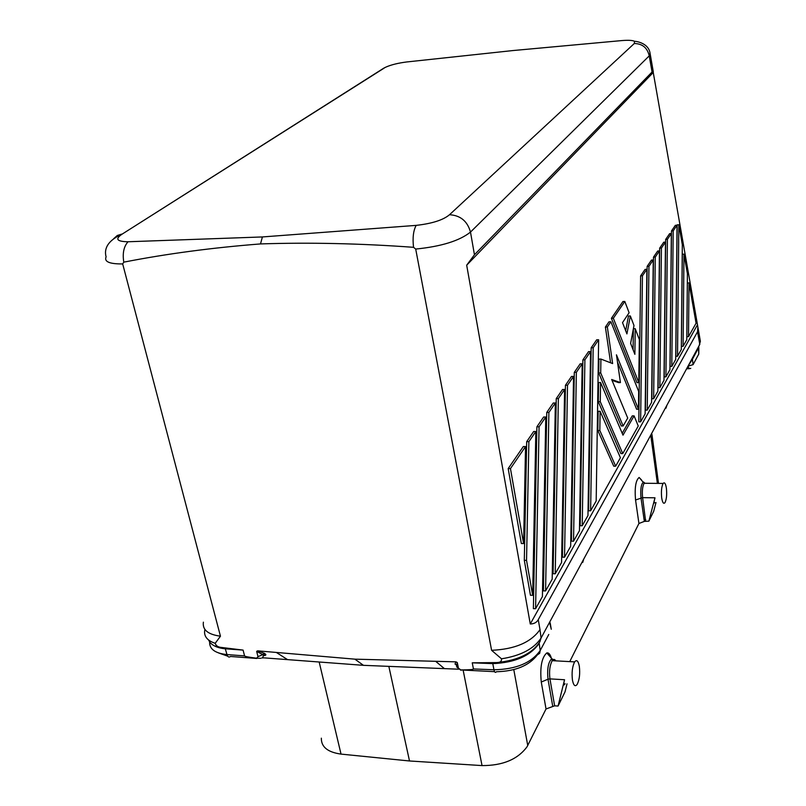 <?xml version="1.0" encoding="UTF-8"?>
<svg xmlns="http://www.w3.org/2000/svg" width="806" height="806" viewBox="0 0 806 806"><rect width="100%" height="100%" fill="white"/><g stroke="black" fill="none" stroke-linecap="round" stroke-linejoin="round"><path stroke-width="1.21" d="M556.251 398.627L562.517 389.51L564.613 389.479L561.581 562.477L555.233 573.781L558.367 398.607L556.251 398.627L553.087 573.711L555.233 573.781M573.55 376.422L570.678 546.297L564.543 557.218L567.515 385.238L573.55 376.422L571.484 376.462L565.439 385.268L562.437 557.158L564.543 557.218M683.095 346.308L683.972 254.132L687.407 273.708L686.783 339.739L683.095 346.308L681.413 346.348L682.299 254.212L683.972 254.132M689.009 282.886L687.357 282.946L686.853 336.707L688.515 336.666L689.009 282.886L696.072 323.216L688.515 336.666M638.463 409.216L638.684 391.484L610.908 321.775L607.341 326.984L612.631 363.577L600.913 359.063L600.702 372.956L623.129 425.971L627.723 418.062L611.663 379.485L620.429 382.578L616.449 354.811L638.463 409.216L636.619 409.236L617.507 362.156M697.966 327.538L700.374 341.27L699.205 345.482M649.243 55.856L650.029 53.125C648.598 43.383 636.952 41.328 634.554 41.287L634.292 43.514C642.382 43.665 647.359 47.786 649.243 55.856L652.064 72.006L653.293 71.774L653.253 72.5L466.684 265.194L474.452 254.756L470.492 232.078L649.243 55.856M697.371 324.979L530.267 623.985C534.025 623.915 536.685 622.474 538.257 619.663L697.553 331.75L697.865 326.944L653.253 72.5M546.74 412.46L553.228 403.02L555.354 403L552.17 579.232L545.581 590.939L548.896 412.45L546.74 412.46L543.415 590.858L545.581 590.939M677.141 224.844L675.821 356.252L677.524 356.222L678.833 224.753L677.141 224.844M665.484 242.122L663.751 242.213L659.661 248.157L661.414 248.077L665.484 242.122L663.983 380.301L659.862 387.636L661.414 248.077M659.661 248.157L658.099 387.666L659.862 387.636M535.839 431.512L533.653 431.522L526.681 441.668L528.887 441.658L535.839 431.512L532.665 595.342L530.449 595.261L524.303 560.301L526.54 560.372L528.887 441.658M638.795 382.628L639.339 339.497L635.209 328.687L634.876 354.338L630.614 343.416L634 325.523L630.352 315.962L626.917 333.916L622.514 322.632L629.113 312.738L624.811 301.464L622.927 301.535L611.401 318.31L636.952 382.659L638.795 382.628L613.326 318.249L624.811 301.464M611.401 318.31L613.326 318.249M598.294 401.71L598.586 382.548L600.561 382.518L622.998 435.159L634.09 415.866L638.251 426.011L622.756 453.587L600.269 401.69L598.294 401.71L620.852 453.577L622.756 453.587M612.006 380.321L618.524 382.608L620.429 382.578M630.352 315.962L628.489 316.023L625.668 330.702M600.913 359.063L598.939 359.103L598.727 372.987L600.702 372.956M598.727 372.987L621.235 425.981L623.129 425.971M646.875 269.315L645.122 413.851L640.629 421.85L642.432 275.793L646.875 269.315L645.072 269.395L640.619 275.874L638.795 421.86L640.629 421.85M665.655 239.432L664.174 376.896L665.917 376.865L667.388 239.352L671.348 233.559L669.635 233.649L665.655 239.432L667.388 239.352M576.361 372.322L573.529 541.219L579.464 530.67L582.194 363.798L576.361 372.322L574.305 372.352L571.454 541.169L573.529 541.219M647.147 266.363L651.47 260.076L653.253 259.995L651.601 402.345L647.228 410.113L648.941 266.292L647.147 266.363L645.415 410.133L647.228 410.113M526.681 441.668L524.303 560.301M665.917 376.865L669.927 369.732L671.348 233.559M539.073 426.787L536.897 426.797L543.617 417.014L545.773 417.004L539.073 426.787L535.587 608.732L542.408 596.591L545.773 417.004M653.495 257.134L657.696 251.019L659.459 250.928L657.877 391.162L653.636 398.718L655.268 257.054L653.495 257.134L651.842 398.738L653.636 398.718M526.54 560.372L532.665 595.342M675.7 359.466L671.801 366.398L673.191 230.859L677.05 225.227L675.7 359.466M677.05 225.227L675.357 225.317L671.489 230.949L670.078 366.438L671.801 366.398M123.792 262.151C166.651 253.769 212.22 247.694 260.499 243.926L262.413 236.944L128.013 241.76C123.771 246.596 122.361 253.386 123.792 262.151L122.683 263.925C109.505 264.056 103.974 261.698 106.1 256.852C101.888 241.528 121.474 234.868 121.746 234.113L117.293 235.483L113.646 238.727M494.572 671.67L460.78 669.937L458.402 668.093L457.304 662.552L455.944 661.847L354.872 659.157L363.466 665.333L366.005 665.444M458.402 668.093L456.438 665.958L457.304 662.552M634.554 41.287C632.579 40.3 628.388 40.058 622 40.562L622.383 40.532M652.064 72.006L474.452 254.756M622 40.562L512.838 50.566L407.282 61.901M659.459 250.928L655.268 257.054M699.376 345.17L541.078 638.02L540 629.627C530.993 642.372 514.863 649.263 491.6 650.301L415.705 249.064C441.295 246.485 459.551 240.823 470.492 232.078C467.42 221.156 460.428 215.373 449.506 214.728C443.24 220.028 432.137 223.574 416.188 225.378L262.413 236.944M530.267 623.985L466.684 265.194M598.636 339.779L596.662 339.83L591.181 347.799L588.612 510.772L590.627 510.803L593.176 347.749L598.636 339.779L596.178 500.939L590.627 510.803M591.181 347.799L593.176 347.749M678.833 224.753L682.329 244.762L681.322 349.461L677.524 356.222M555.354 403L548.896 412.45M525.542 446.564L523.316 446.554L508.183 468.578L510.46 468.588L525.542 446.564L523.598 543.566L510.46 468.588M582.194 363.798L580.159 363.838L574.305 372.352M587.957 515.558L590.546 351.587L584.904 359.829L582.224 525.754L587.957 515.558M385.993 67.059L383.787 68.157L385.993 67.059C391.263 64.742 398.214 63.039 406.879 61.941M383.787 68.157L376.644 72.681M615.663 466.19L620.418 457.737L600.117 411.292L598.143 411.312L597.851 430.545L613.739 466.18L615.663 466.19L599.835 430.535L597.851 430.545M610.908 321.775L608.973 321.836L605.397 327.045L610.585 362.791M633.355 328.929L633.083 349.744M634.09 415.866L632.226 415.876L622.202 433.275M508.183 468.578L521.351 543.516L523.598 543.566M590.546 351.587L588.541 351.638L582.889 359.879L580.179 525.713L582.224 525.754M536.897 426.797L533.381 608.641L535.587 608.732M582.889 359.879L584.904 359.829M122.683 263.925L220.451 636.186C208.019 634.524 202.326 629.859 203.384 622.172M640.619 275.874L642.432 275.793M565.439 385.268L567.515 385.238M605.397 327.045L607.341 326.984M671.489 230.949L673.191 230.859M384.14 68.117L122.22 234.072C114.835 239.009 116.759 241.568 128.013 241.76M600.561 382.518L600.269 401.69M633.395 328.737L635.209 328.687M564.613 389.479L558.367 398.607M600.117 411.292L599.835 430.535M653.253 259.995L648.941 266.292M415.705 249.064L413.538 247.311C360.332 243.442 309.313 242.314 260.499 243.926M416.188 225.378C413.347 230.506 412.46 237.81 413.538 247.311M122.22 234.072L383.777 68.157M208.573 640.004L209.731 642.039M210.729 643.198C213.892 646.341 218.799 648.205 225.468 648.81L243.08 650.099L220.804 647.369C217.842 647.006 215.968 645.656 215.192 643.309L220.471 636.186M225.076 648.064L226.98 654.573C215.262 653.334 209.479 649.203 209.631 642.181M535.668 647.339C525.049 657.374 510.591 662.562 492.305 662.895L492.788 663.62L472.245 662.824L496.919 662.582C500.254 662.552 501.785 661.293 501.493 658.794L491.579 650.301M688.395 365.491L692.425 359.264L698.963 345.935M262.272 657.726L363.466 665.333L458.513 669.202M263.471 655.631C265.738 655.5 266.393 654.976 265.416 654.049L263.441 655.832M262.837 657.192L263.562 655.197L262.756 654.643L264.368 653.323L265.416 654.049M264.368 653.323L257.618 650.845L354.872 659.157M572.462 680.204C573.57 685.574 575.141 686.974 577.156 684.425C579.474 679.78 580.189 673.705 579.312 666.199C578.234 660.829 576.673 659.389 574.638 661.877C572.3 666.491 571.575 672.597 572.462 680.204M243.08 650.099L244.571 655.893C244.752 656.457 248.762 657.222 256.59 658.2L258.001 656.658L256.661 651.379L257.618 650.845M460.78 669.937C469.273 669.877 473.485 669.544 473.444 668.95L493.957 669.776L492.788 663.62C514.792 662.683 530.197 655.993 539.002 643.561L538.982 643.299M472.245 662.824L473.444 668.95M651.913 434.243L658.492 483.399M321.342 738.175C321.171 746.94 327.74 752.25 341.029 754.104L409.508 760.975L482.038 765.589C502.763 765.65 517.774 759.363 527.074 746.729L546.035 708.968L541.269 682.017C539.859 667.227 541.692 657.545 546.77 652.941C548.755 652.477 550.337 654.422 551.536 658.784M550.155 622.796L551.213 628.902M409.508 760.975L388.845 666.371M569.751 661.615L638.926 523.487L635.551 499.992C634.524 487.781 635.722 480.275 639.128 477.474L641.606 480.044M456.125 664.577L455.017 664.013L456.166 664.769M638.926 523.487L644.377 521.381L648.85 521.17L653.656 511.397L655.993 502.511M654.744 502.501C653.716 504.103 653.797 502.531 654.986 497.806L648.85 521.17M654.986 497.806L642.614 497.645L645.606 521.109M645.727 519.638L644.125 519.92L641.002 497.917C640.286 489.302 641.113 483.993 643.5 481.988L645.012 483.278M666.401 488.265C665.635 483.499 664.537 481.897 663.126 483.449C661.535 486.623 661.061 491.438 661.696 497.886C662.482 502.652 663.58 504.234 664.98 502.642C666.552 499.438 667.025 494.642 666.401 488.265M567.021 683.82L565.026 691.88L558.074 706.046L564.543 679.74C563.334 684.959 563.515 686.279 565.087 683.7M564.543 679.74L549.944 678.884L554.639 705.824L546.035 708.968M554.639 705.824L558.074 706.046M204.774 629.98C203.656 636.146 207.132 640.589 215.192 643.309M258.001 656.658L262.756 654.643L256.661 651.379M264.166 657.867L261.96 657.928M688.052 366.115L693.089 364.644L698.772 354.036L698.49 347.839M501.493 658.794C520.706 655.792 533.904 648.87 541.078 638.02L539.889 641.788C532.373 653.434 518.046 660.376 496.919 662.582M455.017 664.013L455.944 661.847M697.553 331.75L699.799 344.535M540 629.627L538.257 619.663M449.506 214.728L634.292 43.514M492.224 662.814L486.421 662.663M690.752 368.332L689.382 368.695L687.891 366.408M693.089 364.644L692.425 359.264L698.601 347.718M698.832 347.245L698.772 354.036L696.928 357.471M276.347 652.447L287.551 659.63M435.653 661.313L444.418 668.627M552.715 706.147L547.999 679.216L549.944 678.884C549.027 671.327 549.783 665.252 552.211 660.668C553.48 658.955 554.669 659.016 555.767 660.86M216.099 646.694L216.149 645.394M549.843 623.36L551.274 629.274M341.029 754.104L319.176 662.008M482.038 765.589L463.188 670.38M527.749 745.49L513.805 669.705M650.895 436.127L657.384 483.388M663.126 483.449L644.105 483.268C642.463 486.431 641.959 491.227 642.614 497.645L635.551 499.992M644.377 521.381L644.125 519.92M639.128 477.474L644.105 483.268L646.059 483.288M541.269 682.017L547.999 679.216C547.012 668.789 548.292 661.928 551.848 658.643L554.538 660.789M244.571 655.893L226.98 654.573C227.766 656.991 228.954 657.625 230.526 656.477L256.771 658.462M260.963 658.28L256.59 658.2M209.651 641.949L209.782 641.143L210.044 642.372M698.036 348.867L698.369 347.89M665.978 408.168L666.874 405.297M225.196 648.135L230.204 648.498M582.708 562.457L583.685 559.203M548.785 634.463L540.222 650.482L539.164 643.259M537.31 654.946L539.688 653.293L540.222 650.482C531.466 662.915 516.042 669.343 493.957 669.776C494.562 672.365 495.378 673.02 496.415 671.741C515.497 671.247 529.129 665.645 537.31 654.946M653.263 71.613L650.079 53.367M574.638 661.877L552.211 660.668L551.848 658.643L546.77 652.941M688.757 368.705L686.631 368.745M227.685 656.175L218.537 652.931M456.73 666.955L460.961 670.29"/></g></svg>

